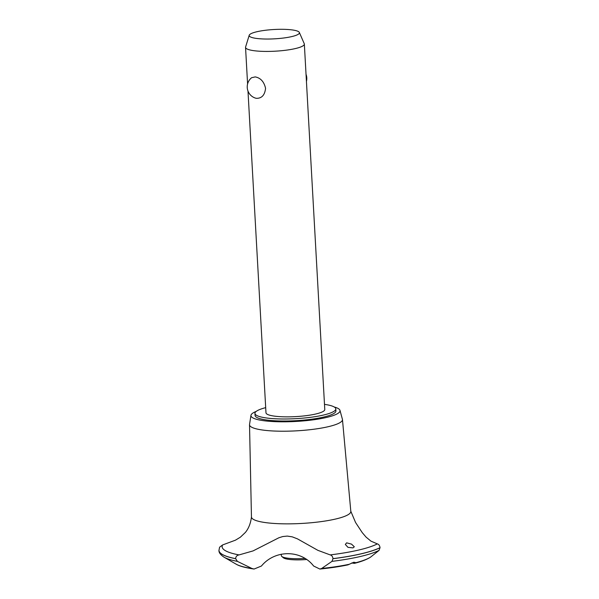 <?xml version="1.0" encoding="UTF-8"?>
<svg xmlns="http://www.w3.org/2000/svg" width="599" height="599" viewBox="0 0 599 599"><rect width="100%" height="100%" fill="white"/><g stroke="black" fill="none" stroke-linecap="round" stroke-linejoin="round"><path stroke-width="0.9" d="M265.686 407.649A40.485 7.517 -3.2 0 0 254.949 413.422L255.062 415.444A40.485 7.517 -3.2 0 0 266.36 419.974A40.485 7.517 -3.2 0 0 310.791 419.322A40.485 7.517 -3.2 0 0 335.912 410.921L335.799 408.9A40.485 7.517 -3.2 0 0 324.508 404.37A40.485 7.517 -3.2 0 0 324.486 404.362M254.949 413.422A40.485 7.517 -3.2 0 0 266.248 417.952A40.485 7.517 -3.2 0 0 310.679 417.301A40.485 7.517 -3.2 0 0 335.799 408.9M299.343 32.451A25.158 4.672 -3.2 0 0 292.402 29.95A25.158 4.672 -3.2 0 0 265.597 30.25A25.158 4.672 -3.2 0 0 249.221 35.251A25.158 4.672 -3.2 0 0 256.2 38.388A25.158 4.672 -3.2 0 0 284.6 37.879A25.158 4.672 -3.2 0 0 299.343 32.451L304.255 43.712A29.448 5.466 176.8 0 1 304.344 44.079L324.778 409.514A29.448 5.466 176.8 0 1 306.508 415.624A29.448 5.466 176.8 0 1 274.192 416.095A29.448 5.466 176.8 0 1 265.978 412.801L247.986 91.048M256.424 98.333L255.526 98.131A11.778 11.778 0 0 1 251.595 77.72L255.226 76.904C260.625 77.937 264.077 81.749 265.567 88.338C264.818 95.069 261.77 98.401 256.424 98.333M304.344 44.079A29.448 5.466 176.8 0 1 286.075 50.196A29.448 5.466 176.8 0 1 253.759 50.668A29.448 5.466 176.8 0 1 245.545 47.366A29.448 5.466 176.8 0 1 245.597 46.992L249.221 35.251M256.26 411.371A44.611 8.281 -3.2 0 0 250.966 415.339A44.611 8.281 -3.2 0 0 263.388 420.663A44.611 8.281 -3.2 0 0 313.165 419.839A44.611 8.281 -3.2 0 0 339.977 410.367A44.611 8.281 -3.2 0 0 334.272 407.006M250.966 415.339L249.536 424.466A46.542 8.641 -3.2 0 0 249.521 424.751A46.542 8.641 -3.2 0 0 262.504 430.022A46.542 8.641 -3.2 0 0 313.726 429.251A46.542 8.641 -3.2 0 0 342.463 419.555A46.542 8.641 -3.2 0 0 342.411 419.27L339.977 410.367M249.521 424.751L251.453 516.944A49.762 9.24 -3.2 0 0 265.335 522.575A49.762 9.24 -3.2 0 0 335.59 519.034A49.762 9.24 -3.2 0 0 350.819 511.389L342.463 419.555M251.46 516.765C250.764 523.069 248.75 528.281 245.418 532.399L240.386 537.183L235.459 540.171L222.611 544.94A80.708 14.982 -3.2 0 0 239.061 554.914L253.07 550.908L278.887 537.76L282.788 536.539L287.258 536.083L292.267 536.854L297.471 538.868L317.874 550.339L330.169 554.899A80.708 14.982 -3.2 0 0 377.348 543.899L370.931 541.122L366.064 537.101L362.253 532.631L355.566 522.5L350.797 511.209M222.611 544.94L219.601 547.201L218.964 550.361A84.062 15.611 -3.2 0 0 218.964 550.376A84.062 15.611 -3.2 0 0 235.639 558.665C235.796 556.546 236.934 555.295 239.061 554.914M330.169 554.899C331.749 555.28 332.692 556.531 332.999 558.65L331.981 561.368L321.685 568.466L319.859 569.05C330.289 568.009 339.655 566.609 347.959 564.864L353.777 562.251L355.185 562.468L354.368 563.367C361.444 561.585 366.835 559.511 370.549 557.137L379.062 550.391L380.036 547.681C379.714 545.569 378.823 544.304 377.348 543.899M354.368 563.367L351.673 563M346.626 542.844L351.523 544.124L354.308 546.782L352.976 547.89L347.982 547.344L345.331 544.446L346.626 542.844M319.859 569.05L313.614 566.01C300.99 549.568 274.904 549.59 261.434 566.025L254.081 569.043L251.924 568.473L237.421 561.383L235.639 558.665M281.253 554.18L281.335 555.677A22.081 4.103 -3.2 0 0 281.777 556.426A22.081 4.103 -3.2 0 0 287.498 558.148A22.081 4.103 -3.2 0 0 304.816 558.463M306.411 559.526A20.613 3.826 176.8 0 1 288.636 559.346A20.613 3.826 176.8 0 1 283.297 557.736L281.777 556.426M332.999 558.702A84.062 15.611 -3.2 0 0 361.1 553.858A84.062 15.611 -3.2 0 0 380.036 547.741M332.999 558.65A84.062 15.611 -3.2 0 0 361.092 553.805A84.062 15.611 -3.2 0 0 380.036 547.681M355.02 562.933A70.405 13.073 -3.2 0 0 370.676 557.04M331.981 561.368A82.542 15.327 -3.2 0 0 360.201 556.538A82.542 15.327 -3.2 0 0 379.062 550.391M321.685 568.466A70.405 13.073 -3.2 0 0 349.344 564.258M253.796 569.005C242.37 567.298 238.117 565.374 236.096 564.146A70.405 13.073 -3.2 0 0 251.924 568.473M236.096 564.146L224.011 557.167A82.542 15.327 -3.2 0 0 237.421 561.383M218.964 550.399A84.062 15.611 -3.2 0 0 218.964 550.429A84.062 15.611 -3.2 0 0 218.964 550.459A84.062 15.611 -3.2 0 0 235.639 558.717M247.589 83.957L245.545 47.366M306.433 81.397A11.778 11.778 0 0 0 306.037 74.306M218.964 550.376L218.964 550.429C218.792 552.548 220.469 554.786 224.011 557.167"/></g></svg>
